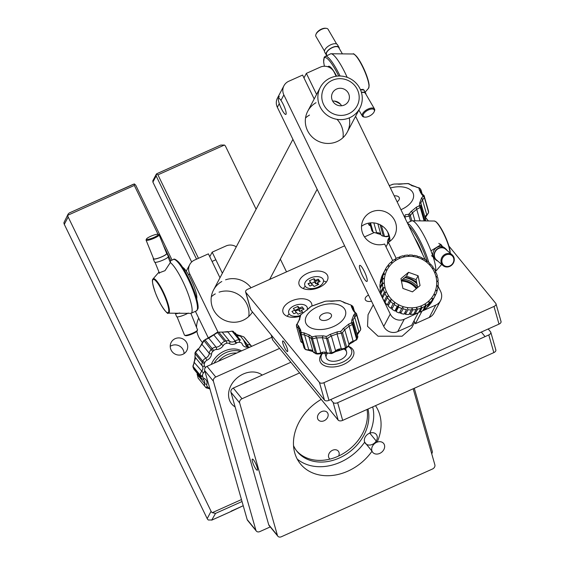 <?xml version="1.0" encoding="UTF-8"?>
<svg xmlns="http://www.w3.org/2000/svg" width="565" height="565" viewBox="0 0 565 565"><rect width="100%" height="100%" fill="white"/><g stroke="black" fill="none" stroke-linecap="round" stroke-linejoin="round"><path stroke-width="0.85" d="M341.571 105.768A8.984 8.708 27.8 0 0 332.658 101.079M348.513 93.444A8.984 8.708 27.8 0 0 332.524 92.858A8.984 8.708 27.8 0 0 336.415 104.744A8.984 8.708 27.8 0 0 348.513 93.444M357.32 89.489A18.836 18.242 27.8 0 0 325.009 86.318A18.836 18.242 27.8 0 0 339.099 115.324A18.836 18.242 27.8 0 0 357.32 89.489M198.718 318.166A22.353 21.654 27.8 0 0 196.542 327.418M196.874 331.295A22.353 21.654 27.8 0 0 202.312 342.326M360.06 88.853A22.353 21.654 -152.2 0 1 359.841 108.24A22.353 21.654 -152.2 0 1 329.974 116.976A22.353 21.654 -152.2 0 1 320.291 87.398A22.353 21.654 -152.2 0 1 340.314 76.021A22.353 21.654 -152.2 0 1 360.06 88.853M207.2 518.635L211.07 511.297L68.167 217.002L64.297 224.34L207.2 518.635A3.517 3.411 -152.2 0 0 208.386 520.012L212.073 519.97L230.873 511.544M230.93 511.537L211.691 520.16L215.533 513.401L212.249 512.674L241.474 499.573M211.07 511.297A3.517 3.411 27.8 0 0 212.249 512.674M158.052 234.32L134.322 185.433L67.828 215.244L68.16 214.022L63.958 222.582A3.517 3.411 -152.2 0 0 64.297 224.34M67.828 215.244A3.517 3.411 27.8 0 0 68.167 217.002M68.16 214.022L69.29 212.956L134.343 183.922L135.692 185.115L172.085 260.077M230.965 511.502L243.225 505.71M156.971 173.667L220.731 145.085L224.425 145.043A3.517 3.411 27.8 0 1 225.605 146.42L256.107 209.227M280.339 259.137L286.526 271.871M220.731 145.085L156.766 173.738M152.896 182.121L152.833 180.751L156.385 174.041L156.159 175.941L152.896 182.121L191.676 261.99M156.385 174.041L157.932 174.846L198.463 258.311M196.564 259.166L156.159 175.941M69.29 212.956L133.354 184.254M134.322 185.433L134.343 183.922M170.835 260.635L163.207 244.928M171.103 350.032A8.8 8.524 -152.2 0 1 182.954 338.958A8.8 8.524 -152.2 0 1 178.879 355.081A8.8 8.524 -152.2 0 1 171.103 350.032M170.234 346.338A8.8 8.524 -152.2 0 1 184.056 353.619M401.687 280.198A20.594 19.952 -152.2 0 1 416.928 288.136M403.014 279.096A20.594 19.952 -152.2 0 1 417.535 286.978M404.794 277.606A22.353 21.654 -152.2 0 1 416.885 283.722M371.622 307.953L373.26 304.818M371.516 308.13L368.048 314.719L367.525 326.316L378.063 336.21L402.118 336.203L411.716 327.742L414.661 322.156M314.197 98.967L302.593 75.067L288.736 81.275A10.558 10.234 27.8 0 0 283.849 94.906L390.267 314.062A10.558 10.234 27.8 0 0 404.272 319.218L418.072 312.883M336.147 76.261L334.233 72.313A10.558 10.234 27.8 0 0 320.228 67.157L306.371 73.372L316.591 94.419M306.371 73.372L303.977 77.913M421.85 311.195L435.763 305.1A10.558 10.234 27.8 0 0 440.651 291.476L437.967 285.947M425.17 259.596L355.59 116.305M421.907 311.315L415.395 323.674L429.252 317.466A10.558 10.234 27.8 0 0 434.033 312.996L440.545 300.629M414.011 320.821L415.395 323.674M392.717 260.663L384.631 244.016A17.6 17.049 -152.2 0 1 365.76 238.529A17.6 17.049 -152.2 0 1 363.401 219.425A17.6 17.049 -152.2 0 1 386.919 212.539A17.6 17.049 -152.2 0 1 394.547 235.831A17.6 17.049 -152.2 0 1 388.409 242.321L396.206 258.389M388.409 242.321L386.015 246.863M361.508 226.325A17.6 17.049 -152.2 0 1 380.407 224.905A17.6 17.049 -152.2 0 1 389.921 241.29M418.128 313.003L411.617 325.369L397.76 331.577A10.558 10.234 27.8 0 1 383.755 326.422L277.337 107.265A10.558 10.234 27.8 0 1 277.443 98.105L283.955 85.746M334.311 101.071A22.353 21.654 -152.2 0 1 340.646 104.405M349.276 117.894A22.353 21.654 -152.2 0 1 334.374 142.557A22.353 21.654 -152.2 0 1 307.325 130.204A22.353 21.654 -152.2 0 1 316.012 102.703M337.023 119.335A22.353 21.654 -152.2 0 1 342.976 137.691M305.538 117.965A22.353 21.654 -152.2 0 1 309.5 115.069M364.361 271.475A8.8 1.737 65.9 0 1 366.127 281.151A8.8 1.737 65.9 0 1 359.545 267.598A8.8 1.737 65.9 0 1 364.361 271.475M283.849 94.906L280.96 100.393A8.8 1.737 65.9 0 1 285.77 110.98A8.8 1.737 65.9 0 1 284.421 113.53A8.8 1.737 65.9 0 1 279.272 103.593L277.337 107.265M417.577 243.967A7.394 6.674 130.8 0 0 418.312 244.327M447.127 250.514A7.394 6.674 130.8 0 0 445.813 248.918L444.669 247.929A7.394 6.674 130.8 0 0 440.862 246.439A7.394 6.674 130.8 0 0 433.56 251.072A7.394 6.674 130.8 0 0 435.015 259.13L436.159 260.119A7.394 6.674 130.8 0 0 437.932 261.178M445.813 248.918A7.394 6.674 130.8 0 0 442.007 247.428A7.394 6.674 130.8 0 0 434.704 252.061A7.394 6.674 130.8 0 0 436.159 260.119M443.031 265.578L436.392 259.851A7.041 6.356 -49.2 0 1 436.173 250.366A7.041 6.356 -49.2 0 1 445.587 249.186L452.226 254.914A7.041 6.356 130.8 0 0 442.812 256.093A7.041 6.356 130.8 0 0 443.031 265.578A7.041 6.356 130.8 0 0 449.797 266.383A7.041 6.356 130.8 0 0 454.218 260.55A7.041 6.356 130.8 0 0 452.226 254.914M453.787 260.719A6.335 5.721 130.8 0 0 445.651 255.041A6.335 5.721 130.8 0 0 444.139 265.564A6.335 5.721 130.8 0 0 453.787 260.719M414.682 237.999A17.6 3.482 65.9 0 1 422.556 254.208M434.308 258.41L433.503 258.007A28.158 5.565 65.9 0 1 435.509 271.221M433.503 258.007L430.968 250.789L441.103 244.624L442.466 246.495M407.316 222.829L411.652 220.887A28.158 5.565 65.9 0 1 412.16 220.788A28.158 5.565 65.9 0 1 430.968 250.789M360.484 270.939A8.8 1.737 65.9 0 1 362.44 267.994A8.8 1.737 65.9 0 1 367.116 281.285A8.8 1.737 65.9 0 1 360.484 270.939M373.684 109.356A6.335 2.945 -30.2 0 1 374.185 111.701A6.335 2.945 -30.2 0 1 364.87 117.132A6.335 2.945 -30.2 0 1 365.244 111.983A6.335 2.945 -30.2 0 1 373.684 109.356M364.524 117.075A7.041 3.277 -30.2 0 1 364.128 117.04A7.041 3.277 -30.2 0 1 362.356 116.086A7.041 3.277 -30.2 0 1 366.042 110.175A7.041 3.277 -30.2 0 1 373.917 108.402A7.041 3.277 -30.2 0 1 374.517 108.996A7.041 3.277 -30.2 0 1 374.482 111.008A7.041 3.277 -30.2 0 1 374.305 111.369M361.106 89.496A7.394 3.439 -30.2 0 1 364.157 90.513L365.725 93.204A7.394 3.439 -30.2 0 1 365.95 94.284M361.423 92.392A7.394 3.439 -30.2 0 1 365.725 93.204M361.473 92.575A7.041 3.277 -30.2 0 1 364.82 92.787A7.041 3.277 -30.2 0 1 365.421 93.38L374.517 108.996M326.909 55.49A7.394 3.439 -30.2 0 1 326.28 54.869L324.713 52.178A7.394 3.439 -30.2 0 1 329.367 45.49A7.394 3.439 -30.2 0 1 337.482 44.734L339.057 47.432A7.394 3.439 -30.2 0 1 339.275 48.512M326.28 54.869A7.394 3.439 -30.2 0 1 330.935 48.18A7.394 3.439 -30.2 0 1 339.057 47.432M316.125 34.013A6.335 2.945 -30.2 0 1 316.245 33.681A6.335 2.945 -30.2 0 1 325.56 28.25A6.335 2.945 -30.2 0 1 325.913 28.306M324.487 51.097L315.913 36.386A7.041 3.277 -30.2 0 1 315.955 34.373A7.041 3.277 -30.2 0 1 326.309 28.342A7.041 3.277 -30.2 0 1 327.481 28.702A7.041 3.277 -30.2 0 1 328.081 29.295L336.655 44.006M327.015 55.441L326.584 54.692A7.041 3.277 -30.2 0 1 330.271 48.788A7.041 3.277 -30.2 0 1 338.145 47.015A7.041 3.277 -30.2 0 1 338.746 47.608L342.404 53.88M360.491 89.793L364.051 89.976L364.27 90.704M324.388 66.246L323.639 61.981L324.225 57.1L330.546 53.859A28.158 5.565 65.9 0 1 331.055 53.76A28.158 5.565 65.9 0 1 347.178 77.349M327.672 66.727L328.569 66.317A17.6 3.482 65.9 0 1 336.634 76.19M286.165 113.113A8.8 1.737 65.9 0 1 285.445 114.384A8.8 1.737 65.9 0 1 280.657 107.089A8.8 1.737 65.9 0 1 278.397 98.656A8.8 1.737 65.9 0 1 282.507 102.964A8.8 1.737 65.9 0 1 286.165 113.113M373.07 304.429A11.618 6.724 -15.9 0 0 373.175 304.987M416.299 288.666A19.747 19.132 27.8 0 0 401.418 281.01M416.596 282.281A22.847 22.134 27.8 0 0 405.147 277.316M420.056 285.53L418.1 275.755L408.544 272.316L400.945 278.651L402.909 288.425L412.464 291.865L420.056 285.53M417.648 287.536L416.059 279.619L418.1 275.755M416.059 279.619L406.51 276.179L401.32 280.508M406.51 276.179L408.544 272.316M392.407 262.986A26.4 25.573 27.8 0 0 403.113 306.604A26.4 25.573 27.8 0 0 435.989 276.68A26.4 25.573 27.8 0 0 392.407 262.986M403.926 256.369L404.392 255.479A28.158 27.282 -152.2 0 1 407.831 255.055L408.749 255.952L409.23 255.006A28.158 27.282 -152.2 0 1 412.704 255.175L413.411 256.178L414.103 255.366A28.158 27.282 -152.2 0 1 417.514 256.122L417.98 257.202L418.856 256.545A28.158 27.282 -152.2 0 1 422.097 257.873L422.323 258.982L423.347 258.516A28.158 27.282 -152.2 0 1 426.321 260.373L426.307 261.468L427.451 261.221A28.158 27.282 -152.2 0 1 430.057 263.544L429.803 264.582L431.024 264.561A28.158 27.282 -152.2 0 1 433.2 267.287L432.712 268.234L433.977 268.453A28.158 27.282 -152.2 0 1 435.636 271.497L435.163 272.394M408.749 255.952L409.23 255.006M399.271 257.661L399.738 256.771A28.158 27.282 -152.2 0 1 403.029 255.768L404.145 256.517L404.392 255.479M394.914 259.766L395.401 258.848A28.158 27.282 -152.2 0 1 398.452 257.294L399.723 257.866L399.738 256.771M391.001 262.619L391.517 261.644A28.158 27.282 -152.2 0 1 394.229 259.582L395.627 259.957L395.401 258.848M387.632 266.143L388.197 265.07A28.158 27.282 -152.2 0 1 390.5 262.57L391.99 262.718L391.517 261.644M383.169 273.601L385.556 269.025A28.158 27.282 -152.2 0 1 387.371 266.157L388.904 266.073L388.197 265.07M384.129 274.385L384.391 273.877M384.935 270.24L382.533 274.802A28.158 27.282 27.8 0 0 381.269 277.952L383.67 273.389A28.158 27.282 -152.2 0 1 384.935 270.24L386.481 269.922L385.556 269.025M380.874 279.258A28.158 27.282 27.8 0 0 380.181 282.592L382.59 278.029A28.158 27.282 -152.2 0 1 383.275 274.703L380.874 279.258M382.427 279.393L380.026 283.955A28.158 27.282 27.8 0 0 379.948 287.366L382.35 282.804A28.158 27.282 -152.2 0 1 382.427 279.393L383.861 278.609L382.59 278.029M380.591 282.888L380.181 282.592M382.434 284.181L380.033 288.743A28.158 27.282 27.8 0 0 380.556 292.133L382.957 287.571A28.158 27.282 -152.2 0 1 382.434 284.181L383.748 283.178L382.35 282.804M380.584 287.691L379.948 287.366M383.289 288.92L380.888 293.475A28.158 27.282 27.8 0 0 381.997 296.738L384.398 292.183A28.158 27.282 -152.2 0 1 383.289 288.92L384.447 287.726L382.957 287.571M381.446 292.409L380.556 292.133M384.963 293.461L382.561 298.016A28.158 27.282 27.8 0 0 384.221 301.053L386.63 296.498A28.158 27.282 -152.2 0 1 384.963 293.461L385.937 292.098L384.398 292.183M384.998 302.226A28.158 27.282 27.8 0 0 387.173 304.945L389.575 300.389A28.158 27.282 -152.2 0 1 387.406 297.663L384.998 302.226L388.169 296.173L386.63 296.498M385.627 301.004L384.221 301.053M387.406 297.663L388.169 296.173M388.141 305.969A28.158 27.282 27.8 0 0 390.747 308.292L393.148 303.73A28.158 27.282 -152.2 0 1 390.542 301.406L388.141 305.969L391.079 299.824L389.575 300.389M388.536 304.655L387.173 304.945M390.542 301.406L391.079 299.824M391.877 309.14A28.158 27.282 27.8 0 0 394.843 310.99L397.252 306.435A28.158 27.282 -152.2 0 1 394.278 304.577L391.877 309.14L392.032 307.777L390.747 308.292M396.1 311.633A28.158 27.282 27.8 0 0 399.342 312.961L401.743 308.405A28.158 27.282 -152.2 0 1 398.509 307.078L396.1 311.633L396.016 310.256L398.558 305.432L397.252 306.435M396.016 310.256L394.843 310.99M400.684 313.384A28.158 27.282 27.8 0 0 404.095 314.147L406.496 309.592A28.158 27.282 -152.2 0 1 403.092 308.829L400.684 313.384L400.359 312.042L399.342 312.961M405.486 314.338A28.158 27.282 27.8 0 0 408.968 314.507L411.369 309.952A28.158 27.282 -152.2 0 1 407.895 309.775L405.486 314.338L404.928 313.059L406.496 309.592M404.928 313.059L404.095 314.147M407.895 309.775L407.471 308.229M412.768 309.895L410.367 314.458A28.158 27.282 27.8 0 0 413.806 314.034L416.207 309.472A28.158 27.282 -152.2 0 1 412.768 309.895L412.132 308.462L411.369 309.952M415.169 313.745A28.158 27.282 27.8 0 0 418.46 312.742L420.861 308.179A28.158 27.282 -152.2 0 1 417.57 309.182L415.169 313.745L414.385 312.925M417.57 309.182L416.744 307.89L416.207 309.472M419.746 312.219A28.158 27.282 27.8 0 0 422.797 310.665L425.198 306.103A28.158 27.282 -152.2 0 1 422.147 307.664L419.746 312.219L419.018 311.675M422.147 307.664L421.165 306.541L420.861 308.179M423.969 309.931A28.158 27.282 27.8 0 0 426.681 307.869L429.082 303.313A28.158 27.282 -152.2 0 1 426.37 305.368L423.969 309.931L423.355 309.613M426.37 305.368L425.254 304.457L425.198 306.103M430.099 302.388L427.698 306.943A28.158 27.282 27.8 0 0 429.993 304.443L432.402 299.881A28.158 27.282 -152.2 0 1 430.099 302.388L428.899 301.689L429.082 303.313M427.698 306.943L427.246 306.802M433.228 298.793L430.827 303.356A28.158 27.282 27.8 0 0 432.642 300.488L435.043 295.926A28.158 27.282 -152.2 0 1 433.228 298.793L431.978 298.334L432.402 299.881M435.664 294.711L435.036 295.905L434.407 294.492L435.664 294.711A28.158 27.282 -152.2 0 0 436.929 291.561L436.109 290.269L437.324 290.255L436.766 291.307M432.119 298.836L432.317 298.461M432.974 299.281L432.239 299.309M435.636 271.497L434.951 272.309L436.201 272.768A28.158 27.282 -152.2 0 1 437.31 276.031L436.441 276.688L437.642 277.38A28.158 27.282 -152.2 0 1 438.165 280.77L437.141 281.229L438.249 282.147A28.158 27.282 -152.2 0 1 438.172 285.558L437.027 285.805L438.009 286.921A28.158 27.282 -152.2 0 1 437.324 290.255M438.172 285.558L437.663 286.526M438.165 280.77L437.684 281.681M437.31 276.031L436.844 276.921M410.367 314.458L409.597 313.307M383.148 296.893L381.997 296.738M383.275 274.703L384.779 274.138L383.67 273.389M394.278 304.577L394.575 302.946L393.148 303.73M398.509 307.078L398.558 305.432M403.092 308.829L402.902 307.212L401.743 308.405M344.615 245.824L247.625 289.308A3.517 2.041 -15.9 0 0 245.606 291.943A3.517 2.041 -15.9 0 0 245.839 292.388L250.874 310.051A3.517 2.041 164.1 0 1 250.641 309.606A3.517 2.041 164.1 0 1 250.606 309.104M287.401 348.993A5.805 1.151 -114.1 0 0 285.014 343.428A5.805 1.151 -114.1 0 0 282.775 340.942A5.805 1.151 -114.1 0 0 284.11 346.712A5.805 1.151 -114.1 0 0 287.529 351.543A5.805 1.151 -114.1 0 0 287.401 348.993M250.874 310.051L324.472 400.098L319.43 382.427A3.517 2.041 -15.9 0 0 323.943 382.689L493.98 306.456A3.517 2.041 -15.9 0 0 495.999 303.822A3.517 2.041 -15.9 0 0 495.766 303.377L448.949 246.093M245.839 292.388L319.43 382.427M323.943 382.689L328.985 400.352A3.517 2.041 164.1 0 1 324.472 400.098M428.404 220.957L425.261 217.115M500.802 321.04A3.517 2.041 164.1 0 1 501.042 321.492A3.517 2.041 164.1 0 1 499.015 324.119L493.98 306.456M328.985 400.352L499.015 324.119M300.036 286.321A14.958 8.659 -15.9 0 0 317.537 288.086A14.958 8.659 -15.9 0 0 327.806 276.214A14.958 8.659 -15.9 0 0 311.047 271.991A14.958 8.659 -15.9 0 0 299.033 284.421A14.958 8.659 -15.9 0 0 300.036 286.321M311.894 305.976A14.958 8.659 -15.9 0 0 311.732 303.928A14.958 8.659 -15.9 0 0 294.972 299.697A14.958 8.659 -15.9 0 0 282.959 312.134A14.958 8.659 -15.9 0 0 283.962 314.027A14.958 8.659 -15.9 0 0 299.923 316.301M368.557 295.128A5.805 3.362 -15.9 0 0 365.216 299.478A5.805 3.362 -15.9 0 0 365.604 300.213A5.805 3.362 -15.9 0 0 371.495 301.18M374.2 232.561L364.517 236.905M271.327 335.073L272.754 340.081A3.517 2.041 164.1 0 1 272.521 339.636A3.517 2.041 164.1 0 1 272.485 339.127M330.765 399.554L333.131 402.45A3.517 2.041 -15.9 0 0 337.644 402.704L488.789 334.946A3.517 2.041 -15.9 0 0 490.808 332.312A3.517 2.041 -15.9 0 0 490.575 331.867L488.202 328.971M272.754 340.081L338.174 420.12L333.131 402.45M337.644 402.704L342.68 420.374A3.517 2.041 164.1 0 1 338.174 420.12M342.68 420.374L493.824 352.609L488.789 334.946M495.611 349.537A3.517 2.041 164.1 0 1 495.851 349.982A3.517 2.041 164.1 0 1 493.824 352.609M485.06 336.62L481.324 332.051M397.117 201.825A6.159 3.567 -15.9 0 0 397.718 201.38A6.159 3.567 -15.9 0 0 399.328 197.941A6.159 3.567 -15.9 0 0 394.222 195.857M400.938 209.693A20.764 12.02 -15.9 0 0 407.944 205.526A20.764 12.02 -15.9 0 0 411.398 190.673A20.764 12.02 -15.9 0 0 390.401 187.99M409.378 213.754L410.882 211.691A1.759 1.095 7.3 0 1 412.612 212.645L410.352 215.526A1.759 0.558 60.4 0 0 409.378 213.754A29.627 17.155 -15.9 0 1 408.283 214.354L405.317 214.749A1.759 0.438 102 0 0 404.9 216.882L409.215 216.155L410.691 221.318M377.321 233.084A1.759 0.452 -95 0 1 377.081 233.458A1.759 0.452 -95 0 1 376.657 232.78A5.283 3.058 164.1 0 1 380.895 234.503A1.759 1.434 161.4 0 0 381.022 234.793M377.844 223.797L380.895 234.503A5.283 3.058 -15.9 0 0 383.352 236.163A30.8 17.833 -15.9 0 0 384.511 236.34A5.283 3.058 -15.9 0 0 388.755 235.718L388.819 236.474L388.536 236.234A3.517 2.041 164.1 0 1 385.704 236.65A29.041 16.816 164.1 0 1 384.61 236.481A3.517 2.041 164.1 0 1 383.826 236.241M376.763 233.098A3.517 2.041 164.1 0 1 375.301 232.78M410.882 211.691L416.469 207.143L416.723 209.297L412.612 212.645L414.943 220.816M411.864 220.816L410.352 215.526A30.8 17.833 164.1 0 1 409.215 216.155M369.672 222.97L371.819 230.513A5.283 3.058 -15.9 0 0 372.427 231.445A30.8 17.833 -15.9 0 0 373.112 232.01A5.283 3.058 -15.9 0 0 376.657 232.78L373.839 222.914M389.476 185.687A1.759 1.158 59.5 0 1 389.765 185.391L389.765 185.391A1.759 1.158 59.5 0 1 390.217 185.278L392.979 184.296M404.152 183.837A1.759 0.509 78.4 0 1 404.3 183.703A1.759 0.509 78.4 0 1 404.491 183.773L396.701 184.021A1.759 1.42 104.2 0 1 397.449 183.964L394.158 184.063A29.627 17.155 -15.9 0 0 392.887 184.31M396.701 184.021L394.158 184.063M397.449 183.964C398.191 184.331 400.479 184.246 404.3 183.703L407.803 183.554A1.759 0.869 97.8 0 0 407.464 183.639L404.491 183.773M411.829 185.588A1.759 1.631 160.1 0 0 410.162 184.649L408.58 183.816A29.627 17.155 -15.9 0 0 407.464 183.639M409.35 184.013A1.759 0.918 99.8 0 0 408.961 183.738L411.864 185.687L416.038 186.824L410.162 184.649M416.115 187.008L419.4 187.997A1.759 1.321 128.1 0 0 418.425 187.806L415.932 186.987M419.696 188.371A1.759 1.321 128.1 0 0 419.4 187.997M416.469 207.143L418.912 205.985A1.759 1.102 39.2 0 1 420.268 207.461L416.723 209.297L420.021 220.873M418.912 205.985A29.627 17.155 -15.9 0 0 419.534 205.194L419.625 203.103A1.759 1.137 -30.7 0 1 420.996 203.478L420.996 203.478A1.759 1.137 -30.7 0 1 421.087 203.711L420.918 206.628A30.8 17.833 164.1 0 1 420.268 207.461L424.11 220.915M419.625 203.103L421.575 197.997A1.759 0.961 66.5 0 1 422.521 199.954L420.756 202.927L425.6 219.135A5.283 3.058 -15.9 0 1 425.268 220.922M421.575 197.997L422.867 196.472A1.759 1.413 0.6 0 1 424.379 197.566L422.521 199.954L426.766 214.82A1.759 0.749 54.5 0 1 426.66 215.675L425.057 218.019M422.867 196.472A29.627 17.155 -15.9 0 0 422.846 195.695L421.469 194.063A1.759 0.812 -62.7 0 1 422.104 193.95L420.431 192.531L420.756 191.344A1.759 1.462 40.3 0 0 419.265 189.762L419.082 188.357A1.759 1.349 -48.5 0 1 420.127 188.604A1.759 1.349 -48.5 0 1 420.452 189.127L421.038 190.002L420.756 191.344L421.377 193.52M422.104 193.95C423.898 195.313 424.633 196.126 424.294 196.38L424.357 196.761A30.8 17.833 164.1 0 1 424.379 197.566L428.538 212.143A1.759 1.413 0.6 0 1 428.581 212.468L428.56 211.585A1.759 1.427 -3.6 0 1 428.538 211.889M421.469 194.063L419.265 189.762M419.082 188.357A29.627 17.155 -15.9 0 0 418.425 187.806M389.659 237.364A15.841 9.174 -15.9 0 0 388.995 241.947M387.675 243.713A17.6 10.191 164.1 0 1 389.568 236.912M322.643 352.991A15.841 9.174 -15.9 0 0 327.418 364.044A15.841 9.174 -15.9 0 0 347.489 359.227A15.841 9.174 -15.9 0 0 348.308 346.543M327.425 353.316A10.558 6.116 -15.9 0 0 330.243 360.894A10.558 6.116 -15.9 0 0 343.795 357.73A10.558 6.116 -15.9 0 0 344.106 349.149M348.485 346.303A17.6 10.191 164.1 0 1 353.718 351.282A17.6 10.191 164.1 0 1 349.114 361.106A17.6 10.191 164.1 0 1 331.676 367.031A17.6 10.191 164.1 0 1 319.868 360.936A17.6 10.191 164.1 0 1 322.431 353.04M305.326 349.248A1.759 1.349 -48.5 0 1 304.895 349.015A1.759 1.349 -48.5 0 1 304.577 348.492A30.8 17.833 -15.9 0 0 305.255 349.057A5.283 3.058 -15.9 0 0 308.801 349.834A5.283 3.058 164.1 0 1 313.045 351.55A1.759 1.434 161.4 0 0 313.172 351.84M309.465 350.131A1.759 0.452 -95 0 1 309.224 350.505L305.623 349.622A1.759 1.321 -51.9 0 1 305.255 349.057L301.103 334.48A30.8 17.833 164.1 0 1 300.418 333.915L299.796 332.933L299.895 330.603A1.759 0.996 18.4 0 1 300.686 330.08L301.039 332.086A29.627 17.155 -15.9 0 0 301.696 332.63L304.019 332.856A1.759 0.671 73.7 0 0 304.563 334.96L301.103 334.48A1.759 1.321 128.1 0 1 301.696 332.63M304.019 332.856L309.797 335.2A1.759 1.165 162.1 0 0 308.801 336.684L313.045 351.55A5.283 3.058 -15.9 0 0 315.496 353.21A1.759 0.918 99.8 0 0 316.068 353.888A1.759 0.918 99.8 0 0 316.725 353.57M309.797 335.2L311.548 336.627A1.759 0.918 99.8 0 0 311.343 338.633L315.496 353.21A30.8 17.833 -15.9 0 0 316.661 353.393A1.759 0.869 97.8 0 0 317.219 354.064L327.114 353.224A1.759 1.222 117.4 0 0 328.3 353.047M311.548 336.627A29.627 17.155 -15.9 0 0 312.664 336.797A1.759 0.869 97.8 0 0 312.502 338.816L316.661 353.393A5.283 3.058 -15.9 0 0 320.899 352.765A5.283 3.058 164.1 0 1 326.627 352.581A1.759 1.222 117.4 0 0 327.114 353.224M312.664 336.797L315.461 336.076L323.258 335.829A1.759 0.961 126.6 0 0 322.389 337.715L326.627 352.581A5.283 3.058 -15.9 0 0 330.483 352.956L330.808 353.634L332.107 353.386L335.483 351.705L345.498 348.584A1.759 0.494 62 0 0 345.519 347.779A30.8 17.833 -15.9 0 0 346.656 347.157A1.759 0.558 60.4 0 1 346.613 347.969A1.759 0.558 60.4 0 1 346.14 347.821A29.041 16.816 164.1 0 1 345.596 348.125M323.258 335.829L325.963 336.373A29.627 17.155 -15.9 0 0 327.241 336.126L329.741 334.565L337.467 331.796L340.427 331.401A29.627 17.155 -15.9 0 0 341.521 330.8L343.033 328.738L348.619 324.19L353.287 341.938C349.629 343.88 348.202 344.947 349.015 345.137A1.759 1.363 14 0 0 349.001 344.565A5.283 3.058 164.1 0 1 353.104 341.218A5.283 3.058 -15.9 0 0 356.572 339.085A1.759 1.102 39.2 0 1 356.459 339.939A1.759 1.102 39.2 0 1 355.484 340.208A3.517 2.041 164.1 0 1 353.217 341.62M329.861 318.434A6.159 3.567 -15.9 0 0 331.471 314.995A6.159 3.567 -15.9 0 0 324.571 313.25A6.159 3.567 -15.9 0 0 319.621 318.37A6.159 3.567 -15.9 0 0 323.759 320.503A6.159 3.567 -15.9 0 0 329.861 318.434M340.088 322.58A20.764 12.02 -15.9 0 0 330.469 303.808A20.764 12.02 -15.9 0 0 306.089 323.66A20.764 12.02 -15.9 0 0 340.088 322.58M348.619 324.19L351.063 323.039A29.627 17.155 -15.9 0 0 351.677 322.241L351.769 320.15L353.725 315.044L355.018 313.519A29.627 17.155 -15.9 0 0 354.997 312.742L353.619 311.11A1.759 0.812 -62.7 0 1 354.248 310.997A1.759 0.812 -62.7 0 1 354.523 311.555L356.508 313.808A30.8 17.833 164.1 0 1 356.529 314.613L352.899 319.974L353.146 320.524A1.759 1.137 -30.7 0 1 353.231 320.758L353.061 323.681A30.8 17.833 164.1 0 1 352.419 324.508L348.866 326.351L344.756 329.692L342.503 332.573A30.8 17.833 164.1 0 1 341.366 333.202L337.051 333.929L331.373 335.963L327.658 338.117A30.8 17.833 164.1 0 1 326.33 338.371L322.389 337.715L316.661 337.891L312.502 338.816A30.8 17.833 164.1 0 1 311.343 338.633L308.801 336.684L304.563 334.96L308.801 349.834A1.759 0.452 -95 0 0 309.224 350.505L313.059 351.607L316.068 353.888M353.619 311.11L351.416 306.809A1.759 1.462 40.3 0 1 352.906 308.391L352.581 309.578L354.248 310.997M337.467 331.796A1.759 0.438 102 0 0 337.051 333.929L341.288 348.803A1.759 0.685 91.5 0 0 341.804 349.467M340.427 331.401A1.759 0.494 62 0 1 341.366 333.202L345.519 347.779A5.283 3.058 -15.9 0 1 341.288 348.803A5.283 3.058 164.1 0 0 335.61 350.837A1.759 0.953 46.9 0 1 335.483 351.705M329.741 334.565A1.759 0.699 36.6 0 1 331.373 335.963L335.61 350.837A5.283 3.058 -15.9 0 1 331.81 352.694L332.107 353.386M325.963 336.373L330.483 352.956A30.8 17.833 -15.9 0 0 331.81 352.694L327.658 338.117M315.461 336.076L316.661 337.891L320.962 353.528M299.944 331.118A1.759 0.996 18.4 0 1 299.895 330.603L300.043 329.141L298.32 327.954A1.759 1.278 -85.8 0 1 298.482 325.779L300.686 330.08M298.038 322.234A1.759 0.501 44 0 1 298.038 321.866A1.759 0.501 44 0 1 298.377 321.852L297.254 323.971A29.627 17.155 -15.9 0 0 297.275 324.741L298.482 325.779M302.72 343.174A1.759 1.074 -72.8 0 1 302.565 342.828L298.32 327.954L296.505 326.28A1.759 1.427 -3.6 0 1 296.463 326.04L296.463 326.04A1.759 1.427 -3.6 0 1 297.275 324.741M296.484 325.475A1.759 1.413 0.6 0 1 296.441 325.15L296.505 326.28M297.254 323.971A1.759 1.413 0.6 0 0 296.441 325.15L299.824 319.091M299.711 319.486L299.612 318.752A1.759 1.603 -43.9 0 1 300.333 316.739L298.377 321.852M299.775 319.31L299.951 316.414A1.759 1.144 36.7 0 1 300.057 315.567A1.759 1.144 36.7 0 1 300.594 315.249L300.333 316.739M300.545 315.305A1.759 1.102 39.2 0 1 300.714 314.726A1.759 1.102 39.2 0 1 301.209 314.451A29.627 17.155 -15.9 0 0 300.594 315.249M310.446 306.873A1.759 0.558 60.4 0 1 310.552 306.703A1.759 0.558 60.4 0 1 310.75 306.689L309.069 308.158A1.759 1.554 25.5 0 0 308.193 308.907L301.209 314.451M309.069 308.158L303.483 312.706M311.576 306.23A1.759 0.494 62 0 1 311.675 306.089A1.759 0.494 62 0 1 311.845 306.089A29.627 17.155 -15.9 0 0 310.75 306.689M315.228 304.98A1.759 0.897 79.7 0 0 314.917 304.938A1.759 0.897 79.7 0 0 314.634 305.1L311.845 306.089M311.675 306.089L321.916 302.437A1.759 1.158 59.5 0 1 322.361 302.332L314.634 305.1M321.626 302.734A1.759 1.158 59.5 0 1 321.916 302.437L325.066 301.286L322.361 302.332M336.302 300.884A1.759 0.509 78.4 0 1 336.45 300.75A1.759 0.509 78.4 0 1 336.641 300.82L328.844 301.067A1.759 1.42 104.2 0 1 329.593 301.011L326.309 301.117A29.627 17.155 -15.9 0 0 325.03 301.364M328.844 301.067L326.309 301.117M329.593 301.011C330.341 301.385 332.623 301.293 336.45 300.75L339.946 300.608A1.759 0.869 97.8 0 0 339.607 300.693L336.641 300.82M343.972 302.635A1.759 1.631 160.1 0 0 342.305 301.696L340.723 300.863A29.627 17.155 -15.9 0 0 339.607 300.693M348.259 304.055L342.305 301.696M351.416 306.809L351.232 305.404A29.627 17.155 -15.9 0 0 350.575 304.86L348.082 304.034M343.033 328.738A1.759 1.095 7.3 0 1 344.756 329.692L349.001 344.565A5.283 3.058 -15.9 0 1 346.656 347.157L342.503 332.573M351.769 320.15A1.759 1.137 -30.7 0 1 353.146 320.524L357.744 336.189A5.283 3.058 -15.9 0 1 357.221 338.258A1.759 1.144 36.7 0 1 357.115 339.099A1.759 1.144 36.7 0 1 356.247 339.445M353.725 315.044A1.759 0.961 66.5 0 1 354.672 317L354.658 316.866M357.172 334.176A5.283 3.058 164.1 0 1 358.909 331.874A5.283 3.058 -15.9 0 0 360.682 329.19A1.759 1.413 0.6 0 1 360.731 329.522L357.2 335.066M360.597 328.011L356.437 313.42L360.661 328.385A5.283 3.058 -15.9 0 0 360.597 328.011A5.283 3.058 -15.9 0 0 360.456 327.651M356.529 314.613L360.682 329.19A30.8 17.833 -15.9 0 0 360.661 328.385M350.738 304.987L351.91 305.609A30.8 17.833 164.1 0 1 352.595 306.181L353.189 307.056L352.906 308.391L353.528 310.566M330.61 353.33A3.517 2.041 164.1 0 1 328.35 353.054M295.544 316.322A5.283 3.058 -15.9 0 0 294.979 317.233M289.16 313.956A14.083 8.15 -15.9 0 0 287.246 316.308M308.186 308.928A14.083 8.15 -15.9 0 0 307.431 308.744M303.384 308.405A14.083 8.15 -15.9 0 0 299.45 308.871M298.306 309.14A14.083 8.15 -15.9 0 0 294.803 310.333M294.782 316.315A5.283 3.058 -15.9 0 0 294.563 317.269M291.95 311.414L293.878 313.773L296.639 312.537L298.023 314.232L302.671 312.148L301.286 310.453L304.048 309.217L302.12 306.859L299.358 308.095L297.974 306.399L293.327 308.483L294.711 310.178L291.95 311.414M296.272 312.699L294.711 310.178M301.512 310.729L299.768 311.506L298.384 309.818L297.974 306.399M299.768 311.506L299.358 308.095M298.821 315.892L299.189 316.336L298.927 315.87M299.189 316.336L299.902 316.019M298.384 309.818L295.333 311.181M307.099 310.157A9.683 5.608 -15.9 0 0 304.182 304.832A9.683 5.608 -15.9 0 0 294.252 305.729A9.683 5.608 -15.9 0 0 289.026 313.752A9.683 5.608 -15.9 0 0 300.079 315.538M311.619 288.609A5.283 3.058 -15.9 0 0 311.047 289.527M320.291 286.893A5.283 3.058 -15.9 0 0 319.324 286.413M310.616 282.733A14.083 8.15 -15.9 0 0 310.566 282.754A14.083 8.15 -15.9 0 0 308.243 283.969M305.234 286.243A14.083 8.15 -15.9 0 0 303.32 288.595M326.365 282.02A14.083 8.15 -15.9 0 0 323.505 281.038M318.385 280.748A14.083 8.15 -15.9 0 0 315.524 281.158M310.856 288.602A5.283 3.058 -15.9 0 0 310.637 289.555M320.659 286.695A5.283 3.058 -15.9 0 0 319.974 286.003M308.024 283.701L309.952 286.067L312.713 284.824L314.098 286.519L318.745 284.435L317.361 282.74L320.122 281.504L318.194 279.145L315.432 280.381L314.048 278.693L309.401 280.777L310.785 282.465L308.024 283.701M312.346 284.993L310.785 282.465M310.524 282.585L312.304 285.007M317.339 283.129L315.842 283.8L314.458 282.105L311.407 283.475M314.458 282.105L314.048 278.693M315.842 283.8L315.432 280.381M318.554 282.203L318.194 279.145M317.212 285.12L317.361 282.74M314.896 288.178L315.263 288.623L318.392 286.921M310.326 278.022A9.683 5.608 -15.9 0 0 308.448 288.256A9.683 5.608 -15.9 0 0 323.448 281.532A9.683 5.608 -15.9 0 0 310.326 278.022M222.384 273.22L212.165 252.174L226.014 245.959A10.558 10.234 -152.2 0 1 236.276 246.856M209.77 256.715L212.165 252.174M218.125 332.354L189.642 273.7A10.558 10.234 -152.2 0 1 194.53 260.077L208.386 253.862L219.99 277.768M208.308 337.919L195.405 311.343M215.293 293.871A22.353 21.654 27.8 0 0 211.331 296.766M248.762 316.492A22.353 21.654 27.8 0 0 219.072 292.176M221.805 281.504A22.353 21.654 27.8 0 0 217.709 315.567A22.353 21.654 27.8 0 0 252.449 311.979M251.037 287.783A22.353 21.654 27.8 0 0 225.583 279.809M177.092 316.88L184.458 335.109A7.041 1.285 -22 0 0 184.663 335.285L185.553 335.645A6.335 1.158 -22 0 0 191.683 334.183A6.335 1.158 -22 0 0 197.1 330.977L197.496 330.101A7.041 1.285 -22 0 0 197.517 329.833L190.857 313.356A28.158 5.565 -114.1 0 0 191.069 313.293A28.158 5.565 -114.1 0 0 186.478 289.626A28.158 5.565 -114.1 0 0 170.333 262.57L165.001 270.67L158.786 272.987L159.033 272.182M184.663 335.285A7.041 1.285 -22 0 0 191.471 333.661A7.041 1.285 -22 0 0 197.496 330.101M175.312 313.229A7.394 1.349 -22 0 0 175.32 313.42A7.394 1.349 -22 0 0 179.656 312.982M175.32 313.42L176.612 316.633A7.394 1.349 -22 0 0 182.1 315.814A7.394 1.349 -22 0 0 188.223 313.059M179.303 313.01A7.041 1.285 158 0 1 175.644 313.285L175.623 313.236M153.447 258.353A7.394 1.349 -22 0 0 153.27 258.869L154.57 262.075A7.394 1.349 -22 0 0 160.057 261.256A7.394 1.349 -22 0 0 168.278 256.538L166.979 253.325A7.394 1.349 -22 0 0 166.498 253.078M153.27 258.869A7.394 1.349 -22 0 0 158.758 258.05A7.394 1.349 -22 0 0 166.979 253.325M159.132 234.849L166.654 253.459A7.041 1.285 158 0 1 160.608 257.287A7.041 1.285 158 0 1 153.595 258.735L146.081 240.125A7.041 1.285 -22 0 0 153.087 238.677A7.041 1.285 -22 0 0 159.132 234.849A7.041 1.285 -22 0 0 158.927 234.673L158.038 234.313A6.335 1.158 -22 0 0 152.169 235.669A6.335 1.158 -22 0 0 146.575 238.84A6.335 1.158 -22 0 0 146.49 238.974A6.335 1.158 -22 0 0 152.776 237.914A6.335 1.158 -22 0 0 158.038 234.313M146.194 239.701A7.041 1.285 -22 0 0 146.102 239.857A7.041 1.285 -22 0 0 146.081 240.125M167.967 313.074A18.843 3.722 -114.1 0 0 168.398 313.158L190.857 313.363M169.853 261.383L170.538 261.666L170.333 262.57L168.102 257.047M196.698 298.772A17.6 3.482 -114.1 0 0 192.171 281.935A17.6 3.482 -114.1 0 0 182.608 267.351M414.286 388.268L432.232 451.188A3.517 2.783 140.7 0 1 431.724 453.787M207.037 366.346L215.759 377.017A3.517 2.783 140.7 0 0 213.393 381.191L204.671 370.52A3.517 2.783 -39.3 0 1 207.037 366.346L271.85 337.291M247.173 519.574L255.896 530.245A3.517 2.783 140.7 0 0 256.319 531.058L247.597 520.386A3.517 2.783 -39.3 0 1 247.173 519.574L204.671 370.52M255.896 530.245L213.393 381.191M256.319 531.058A3.517 2.783 140.7 0 0 259.836 531.587L270.254 526.919M328.011 413.863A5.805 4.598 140.7 0 0 327.312 412.514A5.805 4.598 140.7 0 0 320.68 412.076A5.805 4.598 140.7 0 0 317.615 418.517A5.805 4.598 140.7 0 0 318.314 419.866A5.805 4.598 140.7 0 0 324.946 420.304A5.805 4.598 140.7 0 0 328.011 413.863M229.136 399.038A21.124 16.71 140.7 0 0 235.111 406.913A21.124 16.71 140.7 0 1 230.386 386.707A21.124 16.71 140.7 0 1 250.902 372.024A21.124 16.71 140.7 0 1 262.224 375.096A21.124 16.71 140.7 0 0 238.698 376.678A21.124 16.71 140.7 0 0 229.136 399.038M338.626 456.026A5.805 4.598 140.7 0 0 334.416 449.754A5.805 4.598 140.7 0 0 328.639 457.163A5.805 4.598 140.7 0 0 329.953 459.105M215.759 377.017L279.562 348.414M367.045 409.448A42.241 33.413 -39.3 0 1 342.927 453.766A42.241 33.413 -39.3 0 1 296.526 450.75M367.977 409.032A42.241 33.413 -39.3 0 1 344.812 455.129A42.241 33.413 -39.3 0 1 297.19 451.597A42.241 33.413 -39.3 0 1 293.518 445.637M233.288 388.07L242.011 398.742A3.517 2.783 140.7 0 0 239.652 402.909L230.93 392.237A3.517 2.783 -39.3 0 1 233.288 388.07L290.876 362.25M242.011 398.742L299.598 372.921M413.185 388.769L434.866 464.818A3.517 2.783 140.7 0 1 432.507 468.992L281.363 536.75A3.517 2.783 140.7 0 1 277.853 536.22L269.131 525.549A3.517 2.783 -39.3 0 1 268.707 524.73L230.93 392.237M268.707 524.73L277.429 535.401A3.517 2.783 140.7 0 0 277.853 536.22M253.501 459.889A6.081 1.201 -114.1 0 0 252.371 459.105A6.081 1.201 -114.1 0 0 253.763 465.143A6.081 1.201 -114.1 0 0 257.343 470.2A6.081 1.201 -114.1 0 0 256.672 465.913A6.081 1.201 -114.1 0 0 253.501 459.889M277.429 535.401L239.652 402.909M297.225 459.077A47.524 37.594 140.7 0 0 364.672 442.169L372.031 451.174A7.041 5.572 140.7 0 0 379.927 453.321A7.041 5.572 140.7 0 0 384.511 445.22A7.041 5.572 140.7 0 0 377.145 442.141A47.524 37.594 140.7 0 0 375.471 405.67M321.224 399.384A47.524 37.594 140.7 0 0 300.46 463.943A47.524 37.594 140.7 0 0 372.031 451.174M377.145 442.141L369.785 433.136A7.041 5.572 -39.3 0 0 364.672 442.169A7.041 5.572 140.7 0 0 372.568 444.316A7.041 5.572 140.7 0 0 377.152 436.215A7.041 5.572 140.7 0 0 369.785 433.136A47.524 37.594 140.7 0 0 372.702 406.913M241.552 350.872A21.124 16.71 140.7 0 0 211.254 364.46M249.652 347.242A3.517 2.783 140.7 0 0 248.021 347.072A7.041 5.572 -39.3 0 1 242.187 344.021A3.517 2.783 140.7 0 0 240.436 342.51A29.041 22.974 140.7 0 0 239.348 342.305A3.517 2.783 140.7 0 0 236.671 342.976A7.041 5.572 -39.3 0 1 229.305 343.541A3.517 2.783 140.7 0 0 226.777 343.273A29.041 22.974 140.7 0 0 225.597 343.654A3.517 2.783 140.7 0 0 223.33 345.469A7.041 5.572 -39.3 0 1 216.402 349.502A3.517 2.783 140.7 0 0 213.775 350.54A29.041 22.974 140.7 0 0 212.821 351.402L211.141 349.587A30.8 24.366 -39.3 0 1 212.15 348.676A5.283 4.174 -39.3 0 1 216.098 347.122A5.283 4.174 140.7 0 0 221.296 344.092A5.283 4.174 -39.3 0 1 224.701 341.373A30.8 24.366 -39.3 0 1 225.944 340.97A5.283 4.174 -39.3 0 1 229.743 341.373A5.283 4.174 140.7 0 0 235.266 340.949A5.283 4.174 -39.3 0 1 239.285 339.946A30.8 24.366 -39.3 0 1 240.436 340.158L233.239 331.351A30.8 24.366 140.7 0 0 232.081 331.139L228.14 331.853M212.821 351.402A3.517 2.783 140.7 0 0 211.571 353.874A1.759 0.869 -176.3 0 1 209.269 353.302A5.283 4.174 -39.3 0 1 211.141 349.587L203.965 340.653A29.627 23.44 -39.3 0 1 204.94 339.77L206.677 338.732M213.775 350.54L204.954 339.869A30.8 24.366 140.7 0 0 203.944 340.787L201.924 344.318A1.759 1.158 -169.1 0 1 201.818 343.725L201.818 343.725A1.759 1.158 -169.1 0 1 202.27 343.125M223.33 345.469A1.759 0.431 -148.4 0 1 221.296 344.092L213.951 335.109A1.759 0.735 -140 0 1 213.958 334.522L217.151 332.347A1.759 0.459 -108.9 0 1 217.497 332.566L208.76 338.138A1.759 1.074 -97.3 0 0 208.153 337.941A1.759 1.074 -97.3 0 0 207.553 338.379M229.305 343.541A1.759 1.045 -56.3 0 0 229.743 341.373L222.398 332.389A1.759 1.335 -59.9 0 0 222.165 332.206A1.759 1.335 -59.9 0 0 221.664 332.065M226.777 343.273A1.759 0.501 -106.8 0 0 225.944 340.97L218.747 332.163A30.8 24.366 140.7 0 0 217.497 332.566L224.701 341.373M234.496 341.401A20.764 16.427 -39.3 0 1 236.184 343.287M197.27 374.122A1.759 0.41 7.2 0 0 197.079 374.277L197.079 374.277A1.759 0.41 7.2 0 0 197.249 374.489L198.153 378.169L197.136 373.154M251.107 346.592A1.759 1.074 -45.4 0 0 250.987 345.695A30.8 24.366 -39.3 0 1 251.63 346.352L244.539 337.665A30.8 24.366 140.7 0 0 243.79 336.888L239.934 335.497L239.73 336.055L240.379 336.076M248.021 347.072A1.759 0.636 -99 0 0 247.435 344.714L240.097 335.73L236.156 334.311L235.725 333.435A1.759 1.321 -14.7 0 0 234.461 332.849M251.644 346.352L244.539 337.665M248.007 347.079L245.62 344.156L244.935 341.656M246.615 345.377A1.759 0.643 -64.1 0 0 246.171 345.829L247.541 347.136M236.77 335.681L239.73 336.055M236.671 342.976L227.928 331.966L218.747 332.163M211.571 353.874A7.041 5.572 -39.3 0 1 206.931 360.301L205.787 358.118A5.283 4.174 140.7 0 0 209.269 353.302L201.924 344.318L198.449 349.135A1.759 0.614 -124.5 0 0 197.912 349.036L195.419 352.009A1.759 0.579 -155.9 0 1 195.843 351.84M206.931 360.301A3.517 2.783 140.7 0 0 204.904 362.37A1.759 0.579 -155.9 0 1 202.75 361.219A5.283 4.174 -39.3 0 1 205.787 358.118L198.449 349.135L195.554 352.412A1.759 0.579 -155.9 0 1 195.419 352.009L194.925 353.189A1.759 0.614 -158.1 0 1 195.306 352.984M204.904 362.37A29.041 22.974 140.7 0 0 204.438 363.479A1.759 0.614 -158.1 0 1 202.249 362.398A30.8 24.366 -39.3 0 1 202.75 361.219L195.554 352.412A30.8 24.366 140.7 0 0 195.052 353.598A1.759 0.614 -158.1 0 1 194.925 353.189M204.438 363.479A3.517 2.783 140.7 0 0 204.537 365.95A1.759 1.074 148.8 0 1 202.404 366.106A5.283 4.174 -39.3 0 1 202.249 362.398L195.052 353.598L195.059 357.122A1.759 1.356 150.5 0 1 194.982 357.002A1.759 1.356 150.5 0 1 194.876 356.734M193.124 366.946A1.759 0.975 -8.6 0 0 193.075 367.278A1.759 0.975 -8.6 0 0 193.209 367.561L200.406 376.368A1.759 0.975 -8.6 0 0 202.694 376.65A3.517 2.783 140.7 0 0 204.12 378.458A1.759 0.989 -68.2 0 1 202.786 379.256A1.759 0.989 -68.2 0 1 202.538 379.073A5.283 4.174 -39.3 0 1 201.14 378.056A5.283 4.174 -39.3 0 1 200.406 376.368A30.8 24.366 -39.3 0 1 200.264 375.238A5.283 4.174 -39.3 0 1 201.578 371.424A5.283 4.174 140.7 0 0 202.404 366.106L195.059 357.122L194.233 362.44L192.926 366.12A1.759 0.953 174.2 0 1 193.046 365.71M204.763 370.831A7.041 5.572 -39.3 0 1 203.435 373.041L194.233 362.44L193.061 366.431A1.759 0.953 174.2 0 1 192.926 366.12L193.075 367.278M243.409 339.784L246.171 345.829M205.399 387.032A30.8 24.366 -39.3 0 0 206.098 387.752A1.759 1.074 -45.4 0 0 206.14 387.809L205.37 387.004A1.759 1.074 -42.2 0 1 205.349 386.976A5.283 4.174 -39.3 0 1 205.236 386.848A5.283 4.174 -39.3 0 1 204.594 383.466A5.283 4.174 140.7 0 0 203.944 380.09L201.14 378.056L193.901 369.206L193.209 367.561A30.8 24.366 140.7 0 1 193.061 366.431L200.264 375.238A1.759 0.953 -5.8 0 0 202.56 375.584A29.041 22.974 140.7 0 0 202.694 376.65M239.348 342.305A1.759 0.883 -80.7 0 0 239.285 339.946L232.081 331.139M216.402 349.502A1.759 0.777 -89.6 0 0 216.098 347.122L208.76 338.138L204.954 339.869M243.642 383.423A10.558 8.355 -39.3 0 1 247.809 381.559M379.744 453.405A7.041 5.572 -39.3 0 1 372.716 452.339A7.041 5.572 -39.3 0 1 374.644 443.567A7.041 5.572 -39.3 0 1 383.621 443.426A7.041 5.572 -39.3 0 1 379.744 453.405M242.032 501.522L215.533 513.401M224.425 145.043L157.932 174.846M435.763 305.1L429.252 317.466M404.272 319.218L397.76 331.577M390.267 314.062L383.755 326.422M408.883 226.056A27.106 5.36 65.9 0 1 427.091 261.298M407.577 223.366A28.158 5.565 65.9 0 1 428.708 262.273M435.735 221.699A18.2 3.595 65.9 0 1 444.994 235.866A18.2 3.595 65.9 0 1 450.192 253.155M442.056 246.142A18.2 3.595 65.9 0 1 441.385 244.906M450.277 253.233L448.419 244.433L443.313 232.37L438.214 224.058L436.011 221.741L434.33 221.021A18.843 3.722 65.9 0 1 446.908 241.093A18.843 3.722 65.9 0 1 450.114 253.092M440.898 245.146A18.843 3.722 65.9 0 1 440.312 244.009M325.193 56.26A28.158 5.565 65.9 0 1 340.088 76.014M331.055 53.76L353.224 53.993A18.843 3.722 65.9 0 1 362.377 66.317A18.843 3.722 65.9 0 1 368.987 85.668A18.843 3.722 65.9 0 1 368.578 88.239L365.131 92.187M354.629 54.671A18.2 3.595 65.9 0 1 363.366 67.715A18.2 3.595 65.9 0 1 369.072 85.011M324.43 66.246A27.106 5.36 65.9 0 1 326.725 58.174A27.106 5.36 65.9 0 1 338.71 76.021M490.575 331.867L490.844 332.82M370.569 226.127A1.759 1.074 -72.8 0 1 370.414 225.774A5.283 3.058 164.1 0 1 370.478 225.795M368.514 223.811A5.283 3.058 -15.9 0 0 368.585 224.192A5.283 3.058 -15.9 0 0 370.414 225.774L369.616 222.977M387.668 231.918L388.755 235.718A5.283 3.058 164.1 0 1 389.221 235.534M425.028 217.13A5.283 3.058 164.1 0 1 426.766 214.82A5.283 3.058 -15.9 0 0 428.538 212.143A30.8 17.833 -15.9 0 0 428.517 211.338A1.759 1.427 -3.6 0 1 428.56 211.585L428.454 210.957A5.283 3.058 -15.9 0 0 428.305 210.604M422.846 195.695A1.759 1.427 -3.6 0 1 424.357 196.761L428.517 211.338A5.283 3.058 -15.9 0 0 428.454 210.957L424.294 196.373M405.578 219.248L404.9 216.882M384.511 236.34L381.417 225.477M380.097 224.743L383.352 236.163M373.112 232.01L370.506 222.878M370.004 222.935L372.427 231.445M408.114 183.738A1.759 0.869 97.8 0 0 407.803 183.554L408.961 183.738A1.759 0.918 99.8 0 0 408.58 183.816M419.534 205.194A1.759 1.144 36.7 0 1 420.918 206.628L424.993 220.922M343.16 328.752A19.358 11.208 164.1 0 1 343.986 328.978M300.665 340.857A5.283 3.058 -15.9 0 0 300.728 341.239A5.283 3.058 -15.9 0 0 302.565 342.828A5.283 3.058 164.1 0 1 302.621 342.842M304.895 349.015L303.97 347.56A5.283 3.058 -15.9 0 0 304.577 348.492L300.418 333.915A1.759 1.349 -48.5 0 1 301.039 332.086M316.704 353.521A3.517 2.041 164.1 0 1 315.976 353.287M346.719 347.433A3.517 2.041 164.1 0 1 346.14 347.821M300.1 316.937L299.951 316.414A30.8 17.833 164.1 0 1 300.17 316.125M351.063 323.039A1.759 1.102 39.2 0 1 352.419 324.508L356.572 339.085A30.8 17.833 -15.9 0 0 357.221 338.258L353.061 323.681A1.759 1.144 36.7 0 0 351.677 322.241M354.672 317L358.909 331.874A1.759 0.749 54.5 0 1 358.81 332.721M355.011 313.271L355.837 316.146M352.433 307.438L351.91 305.609M352.595 306.181L353.118 308.01M312.41 338.209A21.124 12.225 -15.9 0 0 312.141 338.76M188.823 275.268L189.642 273.7M191.069 313.293L196.422 310.891A28.158 5.565 -114.1 0 0 189.981 282.917A28.158 5.565 -114.1 0 0 173.377 259.497L169.747 261.122M153.044 278.912C152.924 279.428 150.615 278.828 155.537 293.171C161.583 308.97 169.189 315.263 167.756 313.038L168.398 313.158A18.843 3.722 -114.1 0 0 164.924 295.495A18.843 3.722 -114.1 0 0 153.461 278.651A18.843 3.722 -114.1 0 0 153.044 278.912L158.991 272.09M167.36 312.657A18.2 3.595 -114.1 0 0 161.293 289.188A18.2 3.595 -114.1 0 0 153.313 286.342A18.2 3.595 -114.1 0 0 167.36 312.657M197.404 309.119A27.106 5.36 -114.1 0 0 190.737 282.578A27.106 5.36 -114.1 0 0 175.355 259.942M236.671 353.061A19.358 15.319 140.7 0 0 233.903 353.061A19.358 15.319 140.7 0 0 218.493 361.212M214.064 363.196A21.124 16.71 -39.3 0 1 233.458 350.681A21.124 16.71 -39.3 0 1 240.316 351.43M247.435 344.714A5.283 4.174 -39.3 0 1 250.987 345.695L243.79 336.888M210.025 388.946L206.14 387.809A1.759 1.074 -45.4 0 0 208.061 387.385A3.517 2.783 140.7 0 0 209.679 388.077M198.04 378.041L205.37 387.004A1.759 1.074 -42.2 0 0 207.355 386.651A29.041 22.974 140.7 0 0 208.061 387.385M197.249 374.489L204.594 383.466A1.759 0.742 13.7 0 0 206.847 384.313A3.517 2.783 140.7 0 0 207.355 386.651M204.12 378.458A7.041 5.572 -39.3 0 1 206.847 384.313M203.944 380.09A5.283 4.174 140.7 0 0 203.005 379.299M203.435 373.041A3.517 2.783 140.7 0 0 202.56 375.584M204.537 365.95A7.041 5.572 -39.3 0 1 205.187 367.914M205.13 386.707L198.153 378.169M320.291 87.398L307.734 111.227M292.917 139.35L213.528 290.029M359.841 108.24L347.291 132.069M317.156 189.261L269.639 279.442M243.225 505.732L231.156 511.141M417.302 243.388L418.248 244.207M431.505 255.634L433.701 257.534M438.814 243.346L442.896 246.87M434.33 221.021L412.16 220.788M441.696 264.42L435.601 271.412M374.185 111.701L374.482 111.008M364.87 117.132L364.128 117.04M362.356 116.086L358.867 110.097M316.245 33.681L315.955 34.373M325.56 28.25L326.309 28.342M363.323 89.779L363.013 89.249M353.224 53.993C353.167 53.188 354.46 54.198 357.108 57.03C363.486 66.416 367.497 75.816 369.15 85.244L368.578 88.239M278.397 98.656L279.202 96.403M250.641 309.606L245.606 291.943M501.042 321.492L495.999 303.822M272.521 339.636L271.158 334.868M495.851 349.982L490.808 332.312M408.537 214.213L409.109 216.211M370.979 226.445L368.585 224.192L368.302 223.21M380.916 234.553L377.081 233.458M388.819 236.474L389.412 236.248M425.558 220.929L425.6 219.135M426.66 215.675L428.581 212.468M389.271 185.666L392.915 184.232M422.175 193.986L421.038 190.002L420.127 188.604M324.847 352.744L326.238 357.624M340.688 331.26L340.963 332.241M345.589 348.45L346.55 351.833M303.123 343.492L300.728 341.239L296.569 326.648M346.613 347.969L349.015 345.137M300.057 315.567L300.714 314.726M308.193 308.907L310.552 306.703M344.014 302.734L348.188 303.878M356.459 339.939L357.744 336.189M303.97 347.56L299.796 332.933M354.326 311.054L353.189 307.056M354.403 315.983L354.086 314.86M336.599 350.872L339.833 349.643M186.266 271.158L189.748 264.547M159.471 273.262L155.05 262.322M146.49 238.974L146.102 239.857M196.422 310.891L197.863 308.942C198.244 308.172 198.965 304.281 193.774 289.866C188.124 276.08 183.088 266.835 178.688 262.139C175.8 259.37 174.027 258.488 173.377 259.497M215.844 259.752L212.066 261.44M239.934 335.497C236.919 335.052 235.662 334.657 236.156 334.311L236.156 334.311M227.872 331.584L222.165 332.206M213.958 334.522L208.153 337.941M203.739 340.476L201.818 343.725C199.77 347.574 198.47 349.339 197.912 349.036M194.982 357.002C195.617 357.963 195.264 359.721 193.922 362.292M201.239 376.784L200.307 375.64"/></g></svg>
